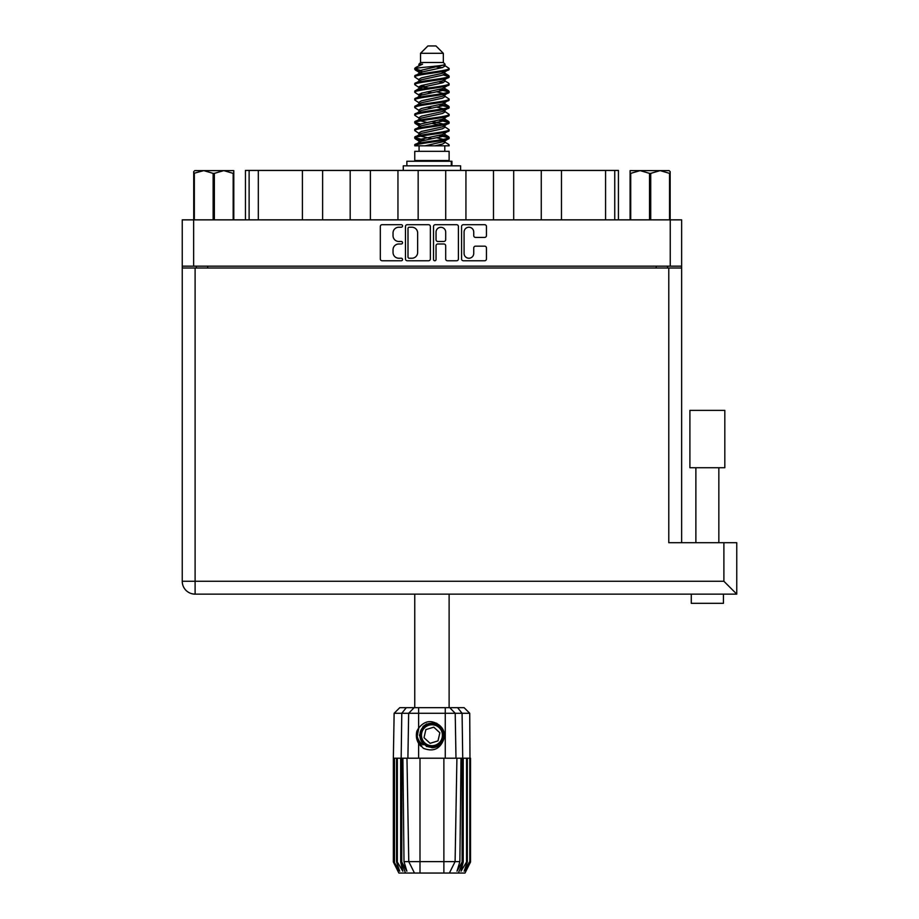 <?xml version="1.0" encoding="UTF-8"?>
<svg xmlns="http://www.w3.org/2000/svg" width="919" height="919" viewBox="0 0 919 919"><rect width="100%" height="100%" fill="white"/><g stroke="black" fill="none" stroke-linecap="round" stroke-linejoin="round"><path stroke-width="1.38" d="M464.084 253.426A4.825 4.825 0 0 0 468.908 258.239A4.825 4.825 0 0 0 473.733 253.426L473.733 247.969A1.804 1.804 0 0 1 475.537 246.166L484.646 246.166A1.804 1.804 0 0 1 486.45 247.969L486.45 258.963A1.804 1.804 0 0 1 484.646 260.766L463.36 260.766A1.804 1.804 0 0 1 461.556 258.963L461.556 226.499A1.804 1.804 0 0 1 463.36 224.695L484.646 224.695A1.804 1.804 0 0 1 486.45 226.499L486.45 235.609A1.804 1.804 0 0 1 484.646 237.412L475.537 237.412A1.804 1.804 0 0 1 473.733 235.609L473.733 232.047A4.825 4.825 0 0 0 468.908 227.223A4.825 4.825 0 0 0 464.084 232.047L464.084 253.426M434.779 260.766A1.264 1.264 0 0 0 436.043 259.503L436.043 245.798A1.804 1.804 0 0 1 437.846 243.994L443.888 243.994A1.804 1.804 0 0 1 445.692 245.798L445.692 258.963A1.804 1.804 0 0 0 447.496 260.766L456.605 260.766A1.804 1.804 0 0 0 458.409 258.963L458.409 226.499A1.804 1.804 0 0 0 456.605 224.695L435.319 224.695A1.804 1.804 0 0 0 433.515 226.499L433.515 259.503A1.264 1.264 0 0 0 434.779 260.766M430.356 258.963L430.356 226.499A1.804 1.804 0 0 0 428.553 224.695L407.278 224.695A1.804 1.804 0 0 0 405.474 226.499L405.474 258.963A1.804 1.804 0 0 0 407.278 260.766L428.553 260.766A1.804 1.804 0 0 0 430.356 258.963M182.238 219.859L182.238 266.165L182.238 219.859L681.645 219.859L681.645 542.692M681.645 266.165L182.238 266.165L182.238 268.003L681.645 268.003M398.8 227.223L401.281 227.223A1.264 1.264 0 0 0 402.545 225.959A1.264 1.264 0 0 0 401.281 224.695L382.12 224.695A1.804 1.804 0 0 0 380.317 226.499L380.317 258.963A1.804 1.804 0 0 0 382.12 260.766L401.281 260.766A1.264 1.264 0 0 0 402.545 259.503A1.264 1.264 0 0 0 401.281 258.239L398.8 258.239A5.767 5.767 0 0 1 393.033 252.472L393.033 249.773A5.767 5.767 0 0 1 398.8 243.994L401.281 243.994A1.264 1.264 0 0 0 402.545 242.731A1.264 1.264 0 0 0 401.281 241.467L398.8 241.467A5.767 5.767 0 0 1 393.033 235.701L393.033 232.989A5.767 5.767 0 0 1 398.8 227.223M196.298 268.003L196.298 266.165M667.585 266.165L667.585 268.003M245.442 219.859L245.442 170.429L258.308 170.429L258.308 219.859M249.118 219.859L249.118 170.429M302.408 219.859L302.408 170.429L258.308 170.429M322.615 219.859L322.615 170.429L302.408 170.429M350.173 219.859L350.173 170.429L322.615 170.429M370.391 219.859L370.391 170.429L350.173 170.429M397.95 219.859L397.95 170.429L370.391 170.429M418.156 219.859L418.156 170.429L397.95 170.429M445.715 219.859L445.715 170.429L418.156 170.429M465.933 219.859L465.933 170.429L445.715 170.429M493.492 219.859L493.492 170.429L465.933 170.429M513.698 219.859L513.698 170.429L493.492 170.429M541.268 219.859L541.268 170.429L513.698 170.429M561.475 219.859L561.475 170.429L541.268 170.429M605.575 219.859L605.575 170.429L561.475 170.429M605.575 170.429L614.754 170.429L614.754 219.859M618.43 219.859L618.43 170.429L618.43 219.859M614.754 170.429L618.43 170.429M409.265 227.223A1.264 1.264 0 0 0 408.002 228.486L408.002 256.987A1.264 1.264 0 0 0 409.265 258.239L411.873 258.239A5.767 5.767 0 0 0 417.651 252.472L417.651 232.989A5.767 5.767 0 0 0 411.873 227.223L409.265 227.223M445.692 232.139A4.825 4.825 0 0 0 440.867 227.315A4.825 4.825 0 0 0 436.043 232.139L436.043 239.664A1.804 1.804 0 0 0 437.846 241.467L443.888 241.467A1.804 1.804 0 0 0 445.692 239.664L445.692 232.139M707.366 467.725L689.905 467.725L689.905 410.391L724.815 410.391L724.815 467.725L707.366 467.725M723.437 594.134L723.437 603.323L691.283 603.323L691.283 594.134M736.762 594.134L723.896 581.267L723.896 542.692L736.762 542.692L736.762 594.134L195.104 594.134A12.866 12.866 0 0 1 182.238 581.267L182.238 268.003M715.614 594.134L699.118 594.134M723.896 542.692L668.779 542.692L668.779 268.003M213.139 219.859L213.139 173.369L203.731 170.612L193.725 173.369L193.725 219.859L193.725 171.623L194.782 170.612L223.765 170.612L214.357 173.369L214.357 219.859M213.139 173.369L214.357 173.369M194.782 170.612L193.725 171.623M233.173 219.859L233.173 173.369L223.765 170.612L233.782 170.612L233.782 219.859M233.173 173.369L233.782 173.369M194.334 173.369L194.334 219.859M414.756 594.134L414.756 707.687M449.115 594.134L449.115 707.687M420.546 53.302L443.326 53.302L435.985 45.95L427.898 45.95L420.546 53.302L420.546 62.492L418.903 64.433M443.326 53.302L443.326 62.492L420.546 62.492M441.281 134.875L449.115 137.299C450.184 139.849 413.699 142.399 414.756 144.949L414.756 145.811C414.618 143.284 450.195 140.779 449.115 138.252L444.325 141.423L444.589 140.056M444.98 132.991L444.98 134.909L442.487 136.437L421.396 141.032L414.756 144.949M449.115 137.299L449.115 138.252M414.779 68.27L414.756 69.35L416.41 68.27L414.779 68.27L416.525 67.053L422.591 64.135L418.903 64.135L418.903 66.007M444.589 74.244L449.115 76.047C450.184 78.609 413.699 81.159 414.756 83.709L414.756 84.663C413.699 82.113 450.184 79.562 449.115 77.012L442.487 80.929L421.396 85.524L418.903 87.052L418.903 88.971L421.396 87.443L442.487 82.848L444.98 81.32L444.325 80.539L448.61 83.112L449.115 84.663C450.184 87.213 413.699 89.775 414.756 92.325L415.273 90.774L419.558 88.201M448.61 75.461L444.325 72.888L444.98 73.658L442.487 75.186L421.396 79.781L414.756 83.709M449.115 76.047L449.115 77.012M441.281 88.936L449.115 91.36C450.184 93.91 413.699 96.472 414.756 99.022L414.756 99.976C413.699 97.425 450.184 94.875 449.115 92.325L442.487 96.242L421.396 100.837L418.903 102.365L418.903 104.284L421.396 102.756L442.487 98.161L444.98 96.633L444.98 94.714M448.61 90.774L444.325 88.201L444.98 88.971L442.487 90.499L421.396 95.094L414.756 99.022M449.115 91.36L449.115 92.325M441.281 104.249L449.115 106.673C450.184 109.223 413.699 111.785 414.756 114.335L414.756 115.289C413.699 112.738 450.184 110.188 449.115 107.638L442.487 111.555L421.396 116.15L418.903 117.678L419.282 120.182M444.98 102.365L444.98 104.284L442.487 105.811L421.396 110.406L414.756 114.335M449.115 106.673L449.115 107.638M441.281 119.562L449.115 121.986C450.184 124.536 413.699 127.086 414.756 129.648L414.756 130.601C413.699 128.051 450.184 125.501 449.115 122.939L442.487 126.868L421.396 131.463L418.903 132.991L418.903 134.909M444.98 117.678L444.98 119.596L442.487 121.124L421.396 125.719L414.756 129.648M449.115 121.986L449.115 122.939M415.101 68.879L420.638 70.476M448.782 76.53L443.245 74.933M422.602 71.785L414.756 69.35M420.638 85.777L424.946 86.524M448.782 91.843L438.926 89.511M428.622 88.017L419.282 86.466M419.558 87.833L414.756 84.663M448.782 107.155L438.926 104.823M419.558 103.146L414.756 99.976M448.782 122.468L438.926 120.136M419.558 118.459L414.756 115.289M448.782 137.781L438.926 135.449M419.558 133.772L414.756 130.601M419.075 145.811L419.075 151.325M444.796 145.811L444.796 151.325M449.115 151.325L414.756 151.325L414.756 160.515L449.115 160.515L449.115 151.325M421.281 160.515L421.281 161.25M442.59 160.515L442.59 161.25M414.756 76.047L414.756 77.012C413.699 74.462 450.184 71.9 449.115 69.35L449.115 68.397C450.184 70.947 413.699 73.497 414.756 76.047L421.396 72.13L442.487 67.535L444.98 66.007L443.992 65.042M418.903 81.32L418.903 79.402L421.396 77.874L442.487 73.279L449.115 69.35M414.756 91.36C413.699 88.81 450.184 86.26 449.115 83.709M418.903 96.633L418.903 94.714L421.396 93.187L442.487 88.592L449.115 84.663M414.756 106.673L414.756 107.638C413.699 105.076 450.184 102.526 449.115 99.976L449.115 99.022C450.184 101.572 413.699 104.123 414.756 106.673L419.558 103.502M418.903 111.934L418.903 110.027L421.396 108.499L442.487 103.904L449.115 99.976M414.756 121.986L414.756 122.939C413.699 120.389 450.184 117.839 449.115 115.289L449.115 114.335C450.184 116.885 413.699 119.436 414.756 121.986L421.396 118.069L442.487 113.474L444.98 111.934L444.98 110.027M418.903 127.247L418.903 125.34L421.396 123.801L442.487 119.217L449.115 115.289M414.756 137.299L414.756 138.252C413.699 135.702 450.184 133.152 449.115 130.601L449.115 129.648C450.184 132.198 413.699 134.748 414.756 137.299L421.396 133.37L442.487 128.786L444.98 127.247L444.98 125.34M418.903 142.56L418.903 140.653L421.396 139.114L442.487 134.519L449.115 130.601M449.115 68.397L444.325 65.226M443.245 82.595L438.926 81.848M419.558 80.183L414.756 77.012M449.115 99.022L444.325 95.852M422.602 94.749L419.282 94.129M419.558 95.484L414.756 92.325M449.115 114.335L444.325 111.165M419.558 110.797L414.756 107.638M449.115 129.648L444.325 126.477M420.638 124.065L415.101 122.468M419.282 124.754L414.756 122.939M449.115 144.949L449.115 145.811L448.07 145.811L449.115 144.949L448.61 144.363L444.325 141.79M424.946 140.113L415.101 137.781M422.602 140.687L414.756 138.252M443.326 62.492L444.98 64.135L444.325 64.87L421.396 70.212L418.903 71.751L419.558 72.521L415.273 69.947M444.98 66.007L444.98 64.135C446.818 65.72 422.855 67.064 416.41 68.27M414.779 145.811L448.07 145.811M444.899 65.754L443.693 65.192M436.732 67.007L442.326 67.581M425.129 145.811L444.325 141.423M443.245 139.378L436.95 137.781M443.245 124.065L431.941 121.503M443.245 108.752L436.95 107.155M443.245 93.439L436.95 91.843M422.602 88.936L419.891 88.017M422.602 73.623L419.558 72.521M434.986 145.811L442.487 144.088L444.98 142.56L444.98 140.653M431.941 138.735L420.638 136.184M438.926 124.8L431.941 123.422M426.933 122.468L420.638 120.871M431.941 108.109L426.933 107.155M419.282 104.869L418.903 104.284M431.941 92.796L426.933 91.843M419.282 89.557L418.903 88.971M419.282 74.244L419.558 72.888M448.61 121.4L443.992 118.643M444.325 72.888L441.281 71.785M416.525 67.053L422.591 64.135M444.98 88.971L444.589 86.466M444.98 73.658L444.589 71.154M418.616 707.687L418.616 713.293L394.136 713.293L399.754 707.687L464.129 707.687L469.735 713.293L418.616 713.293L418.616 728.124C424.647 720.634 431.528 719.634 439.282 725.137C443.934 728.997 445.393 733.821 443.647 739.6C441.43 744.758 437.524 747.469 431.941 747.744L423.108 744.08L419.443 735.246L423.108 726.412L426.761 723.873M417.157 740.232L417.835 741.92M401.764 758.209L419.994 758.209L419.994 861.631L459.879 861.631L460.993 758.209L456.915 758.209L455.1 861.631L449.391 873.05L398.869 873.05L393.355 862.022L398.145 871.212L394.067 862.022L399.731 871.212L396.548 862.022L397.33 862.022L402.821 871.212L400.673 862.022L401.764 862.022L401.764 758.209L400.673 758.209L400.673 862.022M443.877 873.05L443.877 758.209L419.994 758.209M443.877 758.209L456.915 758.209M460.993 758.209L463.21 758.209L463.21 862.022L458.317 873.05L449.391 873.05L452.63 866.594M466.553 758.209L466.553 862.022L467.323 862.022L467.323 758.209L463.21 758.209M466.553 862.022L461.051 871.212L463.21 862.022M469.735 713.293L470.528 862.022L465.726 871.212L469.804 862.022L469.804 758.209L470.517 758.209L470.528 862.022L465.014 873.05L458.317 873.05M469.804 758.209L469.804 862.022M469.414 862.022L464.152 871.212L467.323 862.022M400.673 758.209L397.33 758.209L397.33 862.022M397.33 758.209L396.548 758.209L396.548 862.022M396.548 758.209L394.469 758.209L394.469 862.022M394.469 758.209L394.067 862.022M394.067 758.209L393.366 758.209L393.366 862.022M393.366 758.209L393.355 862.022M467.323 758.209L469.414 758.209M443.647 739.6C439.868 749.146 433.125 752.052 423.418 748.319L418.616 743.368L420.707 746.079M418.616 728.124L416.939 730.961C415.767 735.338 416.33 739.473 418.616 743.368L418.616 758.209M402.89 758.209L404.004 861.631L408.771 861.631L406.968 758.209M462.119 758.209L462.119 862.022L462.716 862.022L462.716 758.209L462.085 713.293L457.616 707.687M408.771 861.631L414.48 873.05L408.771 861.631L419.994 861.631L419.994 873.05M404.004 861.631L406.876 871.212L401.764 862.022M462.119 862.022L456.996 871.212L459.879 861.631M416.376 734.201L416.479 737.302M416.491 737.394L418.604 743.345M406.864 165.845L406.864 161.25L451.93 161.25L451.93 165.845M460.603 170.429L460.603 165.845L403.28 165.845L403.28 170.429M420.385 744.918A15.072 15.072 0 0 1 416.927 733.913L418.903 727.687L417.008 737.291L421.706 746.308L417.008 737.291L418.903 727.687M439.052 727.561A10.477 10.477 0 0 0 424.256 728.135A10.477 10.477 0 0 0 424.831 742.931A10.477 10.477 0 0 0 439.627 742.357A10.477 10.477 0 0 0 439.052 727.561M436.686 723.184L426.301 724.126L420.27 732.627C419.432 737.061 420.615 740.863 423.82 744.022L429.311 746.917L426.359 746.423M420.063 736.67L420.27 732.615C424.544 723.046 431.137 720.99 440.063 726.469C447.955 733.017 442.659 747.342 432.401 747.193C425.118 746.768 420.982 742.943 419.994 735.717C419.041 725.505 432.918 719.106 440.063 726.469C444.911 731.915 445.129 737.555 440.718 743.368C434.17 751.26 419.834 745.964 419.994 735.717C420.42 728.422 424.245 724.287 431.471 723.299C441.683 722.345 448.081 736.222 440.718 743.368C435.261 748.215 429.632 748.434 423.82 744.022C415.928 737.475 421.224 723.15 431.471 723.299C441.683 722.345 448.081 736.222 440.718 743.368C435.261 748.215 429.632 748.434 423.82 744.022C415.928 737.475 421.224 723.15 431.471 723.299C438.754 723.724 442.901 727.549 443.888 734.775C443.463 742.07 439.638 746.205 432.401 747.193C422.258 748.135 415.836 734.396 423.073 727.216L419.994 735.717L423.82 744.022L432.401 747.193L440.718 743.368M426.152 745.711L423.82 744.022L432.401 747.193L440.718 743.368L443.888 734.775L440.063 726.469L443.888 734.775L440.718 743.368L432.401 747.193L423.82 744.022L419.994 735.717L423.82 744.022L426.278 745.78M423.039 744.861C419.282 742.196 417.237 738.543 416.927 733.913M438.018 740.875L439.856 732.788L433.768 727.159L425.853 729.617L424.027 737.704L430.103 743.333L438.018 740.875M426.313 745.803L423.82 744.022L419.994 735.717L423.82 744.022L426.313 745.803L423.82 744.022L419.994 735.717L423.82 744.022L426.313 745.803M670.158 171.623L669.101 170.612L670.158 171.623L670.158 219.859M669.549 219.859L669.549 173.369L660.141 170.612L669.101 170.612M669.549 173.369L670.158 173.369M649.526 219.859L649.526 173.369L640.118 170.612L660.141 170.612L650.732 173.369L650.732 219.859M649.526 173.369L650.732 173.369M630.101 219.859L630.101 170.612L640.118 170.612L630.71 173.369L630.71 219.859M630.101 173.369L630.71 173.369M636.35 170.612L640.118 170.612M660.141 170.612L662.312 170.612M193.633 219.859L193.633 266.165M670.25 266.165L670.25 219.859M207.683 266.165L207.683 268.003M656.189 268.003L656.189 266.165M195.104 268.003L195.104 581.267L723.896 581.267M195.104 594.134L195.104 581.267L182.238 581.267M405.555 873.05L401.166 862.022L401.166 758.209L401.787 713.293L406.267 707.687M445.267 758.209L445.267 707.687M407.898 758.209L408.656 713.293L414.113 707.687M449.759 707.687L455.215 713.293L455.985 758.209M451.298 165.845L451.298 161.25M718.842 467.725L718.842 542.692M695.878 467.725L695.878 542.692M444.98 81.32L444.98 79.402M418.903 73.658L418.903 71.751M448.61 136.701L444.325 134.128M448.61 106.087L444.325 103.502M419.558 141.423L415.273 138.849M419.558 126.11L415.273 123.537M394.136 713.293L393.355 758.209"/></g></svg>
